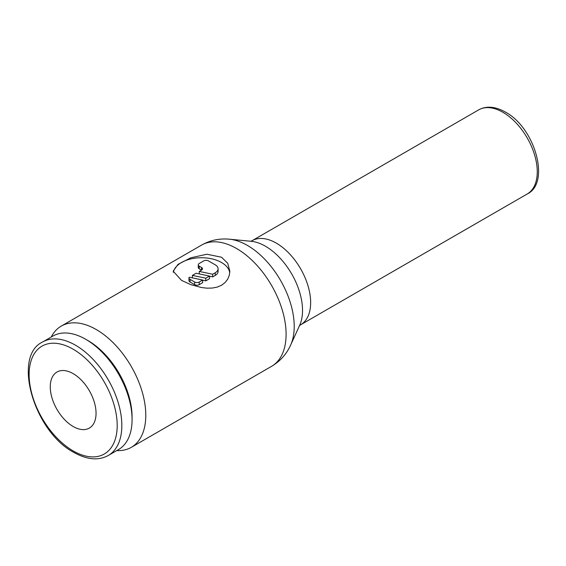 <?xml version="1.0" encoding="UTF-8"?>
<svg xmlns="http://www.w3.org/2000/svg" width="566" height="566" viewBox="0 0 566 566"><rect width="100%" height="100%" fill="white"/><g stroke="black" fill="none" stroke-linecap="round" stroke-linejoin="round"><path stroke-width="0.85" d="M85.721 339.289L88.041 340.626A62.274 35.955 -120 0 1 132.076 416.894L132.076 419.576A65.55 37.844 -120 0 0 85.721 339.289A65.55 37.844 -120 0 0 52.942 336.041L42.698 341.956C12.07 355.964 33.903 431.646 73.835 452.411C87.03 459.79 98.498 460.816 108.255 455.496A65.55 37.844 -120 0 0 121.831 425.49A65.55 37.844 -120 0 0 75.476 345.203A65.55 37.844 -120 0 0 42.698 341.956M116.773 450.578A70.007 40.419 -120 0 0 131.284 447.345A70.007 40.419 -120 0 0 145.78 415.295A70.007 40.419 -120 0 0 115.223 344.843A70.007 40.419 -120 0 0 61.277 326.094A70.007 40.419 -120 0 0 51.223 337.039M181.488 280.361L173.189 271.192L177.979 264.4L190.721 257.82L206.908 254.233L221.547 257.233L227.709 263.268L229.838 271.192L229.322 275.232L227.709 279.158L225.049 282.597L221.547 285.25L217.28 287.082L212.3 288.059L206.923 288.165L201.517 287.542L190.735 284.62L181.488 280.361M96.05 413.279A32.375 18.692 60 0 1 89.343 428.101A32.375 18.692 60 0 1 64.397 419.427A32.375 18.692 60 0 1 50.268 386.847A32.375 18.692 60 0 1 56.975 372.032A32.375 18.692 60 0 1 81.921 380.706A32.375 18.692 60 0 1 96.05 413.279M173.345 272.387A28.328 16.35 180 0 1 192.051 258.669A28.328 16.35 180 0 1 221.547 262.525A28.328 16.35 180 0 1 229.761 272.826M199.225 282.017A3.24 1.868 180 0 1 194.647 282.017L190.07 279.371A3.24 1.868 180 0 1 188.959 277.963A3.24 1.868 180 0 1 189.235 277.213L202.663 280.036L199.225 282.017L199.225 284.656A3.24 1.868 180 0 1 194.647 284.656L190.07 282.017L190.07 279.371M201.517 267.477L201.517 270.124L199.225 268.8A3.24 1.868 180 0 1 198.277 267.477L198.277 264.838A3.24 1.868 180 0 1 199.225 263.515L203.802 260.869A3.24 1.868 180 0 1 208.387 260.869L215.25 264.838A9.714 5.603 180 0 1 218.094 268.8A9.714 5.603 180 0 1 215.25 272.762L212.689 274.248L199.26 271.425L201.517 270.124A3.24 1.868 0 0 0 202.465 268.8A3.24 1.868 0 0 0 201.517 267.477L199.225 266.154A3.24 1.868 180 0 1 198.277 264.838M218.094 268.8L218.094 271.439A9.714 5.603 180 0 1 215.25 275.409L212.689 276.887L212.689 274.248M199.26 273.909L199.26 271.425M212.689 276.887L209.526 276.222M192.39 275.387L196.105 273.244L209.526 276.067L205.819 278.21L192.39 275.387L192.39 277.878M205.819 278.21L205.819 280.856L209.526 278.713L209.526 276.067M205.819 280.856L202.663 280.191M190.07 282.017A3.24 1.868 180 0 1 188.959 280.609L188.959 277.963M199.225 284.656L202.663 282.675L202.663 280.036M108.255 455.496L118.499 449.581A65.55 37.844 -120 0 0 132.076 419.576M73.163 349.215A62.274 35.955 -120 0 0 29.121 374.642A62.274 35.955 -120 0 0 73.163 450.911A62.274 35.955 -120 0 0 117.197 425.49A62.274 35.955 -120 0 0 73.163 349.215M290.613 345.147A66.137 38.184 -120 0 0 294.214 326.44A66.137 38.184 -120 0 0 247.441 245.439A66.137 38.184 -120 0 0 229.449 239.206L251.198 241.293A52.426 30.267 -120 0 1 265.461 246.238A52.426 30.267 -120 0 1 302.534 310.444A52.426 30.267 -120 0 1 299.676 325.266L290.613 345.147C286.481 354.189 280.149 361.25 271.595 366.329A70.007 40.419 -120 0 0 286.099 334.287A70.007 40.419 -120 0 0 236.595 248.545A70.007 40.419 -120 0 0 201.595 245.078L61.277 326.094M527.201 193.996A48.556 28.038 -120 0 0 537.261 171.767A48.556 28.038 -120 0 0 502.926 112.294A48.556 28.038 -120 0 0 478.645 109.889C486.385 105.693 495.285 106.415 505.353 112.054C534.99 127.619 550.718 183.023 527.201 193.996L300.588 324.827A48.556 28.038 -120 0 0 310.649 302.598A48.556 28.038 -120 0 0 276.314 243.125A48.556 28.038 -120 0 0 252.033 240.727L250.575 241.272M194.647 284.656L194.647 282.017M199.225 268.8L199.225 266.154M215.25 275.409L215.25 272.762M478.645 109.889L252.033 240.727M300.588 324.827L299.386 325.811M201.595 245.078C210.269 240.217 219.551 238.258 229.449 239.206M271.595 366.329L131.284 447.345"/></g></svg>
